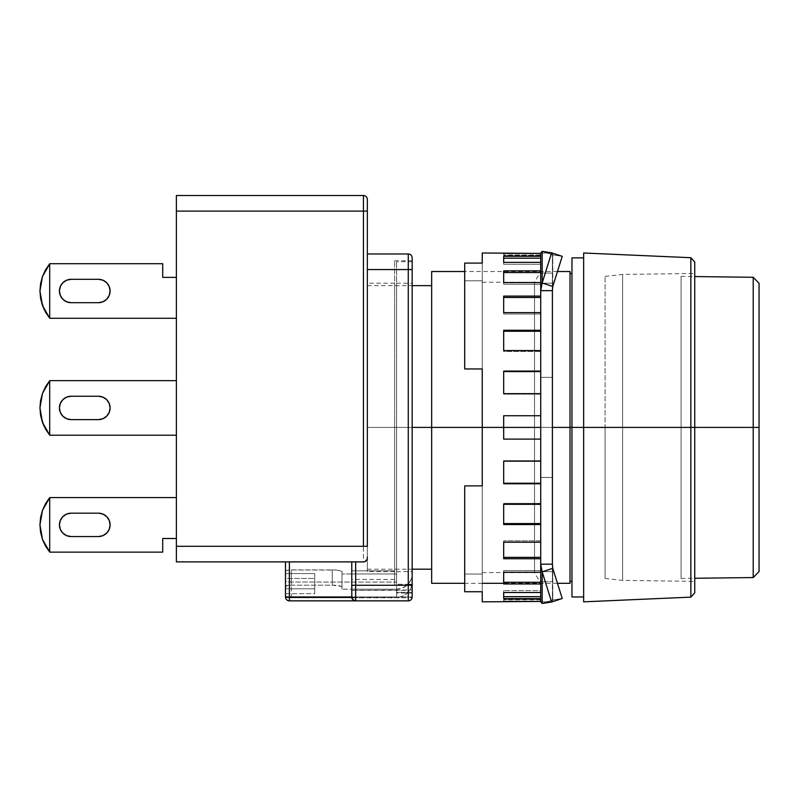 <?xml version="1.0" encoding="UTF-8"?>
<svg xmlns="http://www.w3.org/2000/svg" width="799" height="799" viewBox="0 0 799 799"><rect width="100%" height="100%" fill="white"/><g stroke="black" fill="none" stroke-linecap="round" stroke-linejoin="round"><path stroke-width="0.6" stroke-dasharray="4 3" d="M571.964 427.415L571.964 581.372L571.964 427.415L583.66 427.415L583.66 596.963L583.66 427.415L690.845 427.415L690.845 597.133L690.845 427.415L694.74 427.415L694.74 592.878L694.74 427.415L622.631 427.415L622.631 274.437L622.631 427.415L694.74 427.415L694.74 273.468L694.74 427.415L605.093 427.415L605.093 276.384L605.093 427.415L622.631 427.415L622.631 274.437L622.631 427.415L605.093 427.415L605.093 276.384L605.093 578.446L605.093 427.415L622.631 427.415L622.631 580.394L622.631 427.415L694.74 427.415L694.74 581.372L694.74 261.952L694.74 581.372L694.74 427.415L690.845 427.415L690.845 257.707L690.845 427.415L583.66 427.415L583.66 253.003L583.66 596.963L583.66 257.877L583.66 427.415L571.964 427.415L571.964 257.877L571.964 596.963L571.964 273.468L571.964 427.415L571.964 273.468L571.964 427.415L570.017 427.415L571.964 427.415M570.017 427.415L570.017 583.32L570.017 427.415L431.66 427.415L570.017 427.415L570.017 271.52L570.017 427.415M552.399 427.415L482.246 427.415L552.399 427.415M431.66 583.32L431.66 427.415L431.66 569.188L431.66 427.415L367.34 427.415L431.66 427.415L431.66 285.642L431.66 583.32M367.34 557.163L367.34 546.296L363.445 546.296L363.445 211.106L367.34 211.106L363.445 211.106L363.445 195.515A3.895 3.895 0 0 1 367.34 199.41L367.34 557.982A3.895 3.895 0 0 1 363.445 561.887L354.157 561.887L355.655 561.887L355.655 585.268L351.76 585.268L351.76 596.963L408.269 596.963L408.269 590.401L412.164 589.992L412.164 583.919L411.036 584.848L412.164 583.919L411.036 584.848L408.269 585.228L408.269 596.963L412.164 596.963L412.164 589.992L351.76 590.401L351.76 561.887L289.398 561.887L289.398 596.963L351.76 596.963L351.84 597.772L289.398 597.772L289.398 561.887L289.398 600.858L355.655 600.858L289.398 600.858C287.041 600.608 285.742 599.31 285.493 596.963L289.398 597.772L408.269 597.772L408.269 585.228L411.036 584.848L394.626 585.228L394.626 570.826L351.76 570.826L351.76 561.887L351.76 596.963L351.76 561.887L351.76 596.963L352.898 599.719L355.655 600.858L408.269 600.858L289.398 600.858L289.398 597.772L408.269 597.772L408.269 600.858A3.895 3.895 0 0 0 412.164 596.963A3.895 3.895 0 0 1 408.269 600.858L408.269 596.963L351.76 596.963L351.76 585.268L355.655 585.268L355.655 600.858A3.895 3.895 0 0 1 351.76 596.963A3.895 3.895 0 0 0 355.655 600.858L352.898 599.719L351.76 596.963L352.898 599.719L355.655 600.858L352.898 599.719L352.049 598.451L352.898 599.719L355.655 600.858L355.655 585.268L408.269 585.268L408.269 253.972A3.895 3.895 0 0 1 412.164 257.877L412.164 269.563L367.34 269.563L367.34 253.972L367.34 557.982A3.895 3.895 0 0 1 363.445 561.887L355.655 561.887L355.655 585.268L408.269 585.268L408.269 600.858L408.269 596.963L412.164 596.963L412.164 596.144L412.164 596.963C411.914 599.31 410.616 600.608 408.269 600.858L289.398 600.858L289.398 596.963L351.76 596.963L352.049 598.451L351.76 561.887L289.398 561.887L363.445 561.887L285.493 561.887L289.398 561.887L289.398 597.772A3.895 0.809 0 0 1 285.493 596.963L285.493 561.887L289.398 561.887L289.398 596.963L285.493 596.963A3.895 3.895 0 0 0 289.398 600.858A3.895 3.895 -0 0 1 285.493 596.963C285.742 599.31 287.041 600.608 289.398 600.858L289.398 597.772L285.493 596.963C285.742 599.31 287.041 600.608 289.398 600.858L289.398 596.963L285.493 596.963A3.895 3.895 180 0 0 289.398 600.858L408.269 600.858A3.895 3.895 180 0 0 412.164 596.963A3.895 0.809 0 0 1 408.269 597.772L408.269 585.228L394.626 585.228L394.626 427.415L367.34 427.415L367.34 569.188L367.34 285.642L367.34 569.188L367.34 285.642L367.34 427.415L412.164 427.415L367.34 427.415L394.626 427.415L394.626 283.206L394.626 427.415L367.34 427.415L367.34 283.206L367.34 571.625L367.34 283.206L367.34 427.415L394.626 427.415L394.626 260.794L394.626 427.415L412.164 427.415L396.574 427.415L396.574 283.206L396.574 427.415L412.164 427.415L412.164 283.206L412.164 584.269L396.574 584.269L396.574 427.415L412.164 427.415L412.164 261.772L412.164 427.415L394.626 427.415L394.626 585.228L409.767 585.128L412.164 583.919L412.164 260.794L412.164 427.415L394.626 427.415L412.164 427.415L412.164 260.794L412.164 596.963A3.895 3.895 0 0 1 408.269 600.858A3.895 3.895 180 0 0 412.164 596.963A3.895 0.809 0 0 1 408.269 597.772L408.269 269.563L367.34 269.563L367.34 253.972L408.269 253.972L408.269 269.563L412.164 269.563L412.164 585.268L408.269 585.268L412.164 585.268L412.164 596.963L412.164 587.395M583.66 601.837L583.66 427.415L583.66 601.837M605.093 427.415L605.093 578.446L605.093 427.415M622.631 427.415L622.631 580.394L622.631 427.415M431.66 271.52L431.66 569.188L431.66 271.52M753.207 427.415L759.05 427.415L759.05 571.555L759.05 283.285L759.05 427.415L753.207 427.415L753.207 577.547L753.207 427.415L681.098 427.415L753.207 427.415L753.207 277.293L753.207 427.415M681.098 427.415L681.098 578.446L681.098 276.384L681.098 578.446L681.098 276.384L681.098 427.415L694.74 427.415L681.098 427.415M396.574 427.415L396.574 593.068L396.574 582.062L291.345 582.062L291.345 597.312L399.78 596.983L402.846 596.024L408.059 592.369L396.574 592.369L412.164 592.369L412.164 582.062L411.105 587.595L408.059 592.369L412.164 592.369L412.164 593.068L412.164 427.415L396.574 427.415L396.574 261.772L396.574 584.269L408.059 584.269A15.59 15.251 -0 0 1 407.081 585.228L408.269 585.228L408.269 590.401L351.76 590.401L351.76 596.963L351.76 589.203L396.574 589.203L402.207 588.174L407.081 585.228L394.626 585.228L394.626 260.794L394.626 585.228L394.626 570.826L394.626 585.228L394.626 573.952L351.76 573.952L351.76 589.203L342.012 589.203L342.012 587.175A9.748 2.027 -0 0 0 332.264 585.158L332.264 569.907L291.345 569.907L291.345 585.158A5.843 1.218 0 0 0 285.493 586.366L285.493 573.552L314.726 573.552L314.726 593.667L314.726 578.416L285.493 578.416L285.493 593.667L314.726 593.667L314.726 573.552L314.726 588.803L285.493 588.803L285.493 571.115A5.843 1.218 180 0 1 291.345 569.907L291.345 585.158L332.264 585.158L332.264 569.907A9.748 2.027 180 0 1 342.012 571.934L342.012 589.203L342.012 573.952L351.76 573.952L351.76 570.826L351.76 579.425L351.76 570.826L394.626 570.826L394.626 579.425L394.626 570.826L394.626 579.425L394.626 570.826L351.76 570.826L351.76 579.425L351.76 570.826L394.626 570.826L394.626 573.952L396.574 573.952L396.574 584.269L396.574 573.952L396.574 582.062L291.345 582.062A5.843 1.218 180 0 1 285.493 580.843L285.493 596.094A5.843 1.218 0 0 0 291.345 597.312L291.345 582.062L285.942 581.312L285.493 578.416L285.493 596.094L285.493 578.416L314.726 578.416L314.726 573.552L285.493 573.552L285.942 570.656L289.108 569.997L335.999 570.057L341.273 571.155L342.012 571.934L342.012 573.952L396.574 573.952L396.574 592.369L396.574 283.206L396.574 571.625L396.574 427.415L412.164 427.415L412.164 261.772L412.164 584.269L408.059 584.269L411.105 579.485L412.164 573.952L412.164 582.062A15.59 15.251 -0 0 1 396.574 597.312L396.574 589.203L342.012 589.203L342.012 587.175L341.273 586.406L332.264 585.158L291.345 585.158L285.493 586.366L285.493 588.803L314.726 588.803L314.726 593.667L285.493 593.667L285.942 596.563L291.345 597.312L396.574 597.312L396.574 589.203A15.59 15.251 180 0 0 412.164 573.952L412.164 283.206L412.164 571.625L412.164 427.415L396.574 427.415L396.574 571.625L396.574 427.415M66.657 301.802L62.861 299.275L66.657 301.802L62.861 299.275L66.657 301.802L62.861 299.275L60.325 295.48L59.436 291.006A11.695 11.695 0 0 0 71.131 302.701A11.695 11.695 0 0 1 59.436 291.006A11.695 11.695 0 0 0 71.131 302.701A11.695 11.695 0 0 1 59.436 291.006A11.695 11.695 0 0 0 71.131 302.701L98.417 302.701A11.695 11.695 0 0 0 110.102 291.006A11.695 11.695 0 0 0 98.417 279.31L71.131 279.31A11.695 11.695 0 0 0 59.436 291.006A11.695 11.695 0 0 1 71.131 279.31L98.417 279.31A11.695 11.695 0 0 1 110.102 291.006A11.695 11.695 0 0 1 98.417 302.701L71.131 302.701L98.417 302.701A11.695 11.695 0 0 0 110.102 291.006A11.695 11.695 0 0 0 98.417 279.31L71.131 279.31A11.695 11.695 0 0 0 59.436 291.006A11.695 11.695 0 0 1 71.131 279.31A11.695 11.695 0 0 0 59.436 291.006L60.325 286.531M66.657 535.66L62.861 533.123L66.657 535.66L62.861 533.123L66.657 535.66L62.861 533.123L60.325 529.328L59.436 524.853A11.695 11.695 0 0 0 71.131 536.548A11.695 11.695 0 0 1 59.436 524.853A11.695 11.695 0 0 0 71.131 536.548A11.695 11.695 0 0 1 59.436 524.853A11.695 11.695 0 0 0 71.131 536.548L98.417 536.548A11.695 11.695 0 0 0 110.102 524.853A11.695 11.695 0 0 0 98.417 513.168L71.131 513.168A11.695 11.695 0 0 0 59.436 524.853A11.695 11.695 0 0 1 71.131 513.168L98.417 513.168A11.695 11.695 0 0 1 110.102 524.853A11.695 11.695 0 0 1 98.417 536.548L71.131 536.548L98.417 536.548A11.695 11.695 0 0 0 110.102 524.853A11.695 11.695 0 0 0 98.417 513.168L71.131 513.168A11.695 11.695 0 0 0 59.436 524.853A11.695 11.695 0 0 1 71.131 513.168A11.695 11.695 0 0 0 59.436 524.853L60.325 520.379L62.861 516.593L66.657 514.057M66.657 418.736L62.861 416.199L66.657 418.736L62.861 416.199L66.657 418.736L62.861 416.199L60.325 412.404L59.436 407.929A11.695 11.695 0 0 0 71.131 419.625A11.695 11.695 0 0 1 59.436 407.929A11.695 11.695 0 0 0 71.131 419.625A11.695 11.695 0 0 1 59.436 407.929A11.695 11.695 0 0 0 71.131 419.625L98.417 419.625A11.695 11.695 0 0 0 110.102 407.929A11.695 11.695 0 0 0 98.417 396.234L71.131 396.234A11.695 11.695 0 0 0 59.436 407.929A11.695 11.695 0 0 1 71.131 396.234L98.417 396.234A11.695 11.695 0 0 1 110.102 407.929A11.695 11.695 0 0 1 98.417 419.625L71.131 419.625L98.417 419.625A11.695 11.695 0 0 0 110.102 407.929A11.695 11.695 0 0 0 98.417 396.234L71.131 396.234A11.695 11.695 0 0 0 59.436 407.929A11.695 11.695 0 0 1 71.131 396.234A11.695 11.695 0 0 0 59.436 407.929L60.325 403.455M42.457 276.554L49.698 263.79L42.457 276.554L40.579 283.665L42.457 276.554L40.579 283.665L42.457 276.554L49.698 263.79L42.457 276.554L40.579 283.665L42.457 276.554L40.579 283.665L42.457 276.554L40.579 283.665L42.457 276.554L49.698 263.79L45.523 269.862L42.457 276.554M40.559 298.207L39.95 291.006L40.579 298.307L42.457 305.458L40.579 298.337L39.95 291.006L40.579 298.307L42.457 305.458L49.698 318.222A42.876 42.876 0 0 0 49.748 318.282A42.876 42.876 0 0 1 49.698 318.222L42.457 305.458L40.579 298.337L39.95 291.006L40.559 283.805M43.865 542.741L49.688 552.059L42.457 539.305L49.698 552.069A42.876 42.876 0 0 0 49.748 552.139L162.726 552.139L49.748 552.139L162.726 552.139L162.726 538.496L162.726 552.139L49.748 552.139L162.726 552.139L162.726 538.496L176.369 538.496L162.726 538.496L162.726 552.139L162.726 538.496L162.726 552.139L49.748 552.139A42.876 42.876 0 0 1 49.698 552.069A42.876 42.876 0 0 0 49.748 552.139L162.726 552.139L162.726 538.496L176.369 538.496L176.369 497.577L49.748 497.577A42.876 42.876 0 0 0 49.698 497.647L42.457 510.401L49.698 497.647L42.457 510.401L40.579 517.522L42.457 510.401L40.579 517.522L42.457 510.401L49.698 497.647L42.457 510.401L40.579 517.522L39.95 524.853L40.559 517.652M42.457 393.478L49.698 380.714L42.457 393.478L40.579 400.599L42.457 393.478L40.579 400.599L42.457 393.478L49.698 380.714L42.457 393.478L40.579 400.599L42.457 393.478L40.579 400.599L42.457 393.478L40.579 400.599L42.457 393.478L49.698 380.714L45.523 386.786L42.457 393.478M40.559 415.13L39.95 407.929L40.579 415.23L39.95 407.929L40.579 415.23L39.95 407.929L40.559 400.728M40.579 517.562L39.95 524.853L40.579 517.562L39.95 524.853L40.559 532.054M49.748 263.72A42.876 42.876 0 0 0 49.698 263.79L45.523 269.862L49.698 263.79L45.523 269.862L49.698 263.79L49.698 318.222L42.457 305.458L49.698 318.222A42.876 42.876 0 0 0 49.748 318.282A42.876 42.876 0 0 1 49.698 318.222L49.698 263.79A42.876 42.876 0 0 1 49.748 263.72L162.726 263.72L162.726 277.363L162.726 263.72L49.748 263.72L162.726 263.72L162.726 277.363L162.726 263.72L49.748 263.72A42.876 42.876 0 0 0 49.698 263.79A42.876 42.876 0 0 1 49.748 263.72L162.726 263.72L162.726 277.363L162.726 263.72L49.748 263.72M49.748 380.644A42.876 42.876 0 0 0 49.698 380.714L45.523 386.786L49.698 380.714L45.523 386.786L49.698 380.714L49.698 435.145L42.457 422.381L40.579 415.26L42.457 422.381L49.698 435.145A42.876 42.876 0 0 0 49.748 435.215A42.876 42.876 0 0 1 49.698 435.145L42.457 422.381L40.579 415.26L42.457 422.381L49.698 435.145L49.698 380.714A42.876 42.876 0 0 1 49.748 380.644L176.369 380.644L49.748 380.644A42.876 42.876 0 0 0 49.698 380.714A42.876 42.876 0 0 1 49.748 380.644L176.369 380.644L49.748 380.644M42.457 539.305L40.579 532.194L42.457 539.305L40.579 532.194L42.457 539.305L49.698 552.069L42.457 539.305L40.579 532.194L42.457 539.305L40.579 532.194L42.457 539.305L40.579 532.194L42.457 539.305L45.523 546.007L42.457 539.305L45.523 546.007L42.457 539.305L45.523 546.007L49.698 552.069A42.876 42.876 0 0 0 49.748 552.139L162.726 552.139L162.726 538.496L176.369 538.496L176.369 497.577L49.748 497.577A42.876 42.876 0 0 0 49.698 497.647L49.698 552.069L49.698 497.647L49.698 552.069L49.698 497.647L49.698 552.069L49.698 497.647L49.698 552.069L49.698 497.647L49.698 552.069L49.698 497.647L45.483 503.779M43.865 425.817L49.698 435.145A42.876 42.876 0 0 0 49.748 435.215L176.369 435.215L49.748 435.215L176.369 435.215L49.748 435.215L176.369 435.215L49.748 435.215L176.369 435.215L176.369 380.644L176.369 435.215L176.369 380.644L176.369 435.215L176.369 380.644L176.369 435.215L176.369 380.644L176.369 435.215L176.369 380.644L176.369 435.215L176.369 380.644L176.369 435.215L49.748 435.215A42.876 42.876 0 0 1 49.698 435.145A42.876 42.876 0 0 0 49.748 435.215M43.865 308.893L49.698 318.222A42.876 42.876 0 0 0 49.748 318.282L176.369 318.282L49.748 318.282L176.369 318.282L49.748 318.282L176.369 318.282L49.748 318.282L176.369 318.282L176.369 277.363L162.726 277.363L176.369 277.363L162.726 277.363L162.726 263.72L162.726 277.363L176.369 277.363L162.726 277.363L162.726 263.72L162.726 277.363L176.369 277.363L162.726 277.363L176.369 277.363L162.726 277.363L176.369 277.363L176.369 318.282L176.369 277.363L176.369 318.282L176.369 277.363L176.369 318.282L176.369 277.363L176.369 318.282L176.369 277.363L176.369 318.282L176.369 277.363L176.369 318.282L49.748 318.282A42.876 42.876 0 0 1 49.698 318.222A42.876 42.876 0 0 0 49.748 318.282A42.876 42.876 0 0 1 49.698 318.222L45.483 312.079M40.579 415.23L42.457 422.381M40.579 532.154L39.95 524.853L40.579 532.154M40.579 298.307L42.457 305.458M412.164 596.144L412.164 257.877A3.895 3.895 0 0 0 408.269 253.972L367.34 253.972L367.34 557.982A3.895 3.895 0 0 1 363.445 561.887L363.445 546.296L367.34 546.296L367.34 199.41A3.895 3.895 0 0 0 363.445 195.515L363.445 211.106L176.369 211.106L176.369 195.515L363.445 195.515L176.369 195.515L176.369 546.296L363.445 546.296L363.445 211.106L176.369 211.106L176.369 546.296L363.445 546.296L363.445 561.887A3.895 3.895 0 0 0 367.34 557.982M45.483 429.003L49.698 435.145M98.417 419.625L71.131 419.625L98.417 419.625A11.695 11.695 0 0 0 110.102 407.929A11.695 11.695 0 0 0 98.417 396.234L71.131 396.234L98.417 396.234A11.695 11.695 0 0 1 110.102 407.929A11.695 11.695 0 0 1 98.417 419.625L71.131 419.625M98.417 536.548L71.131 536.548L98.417 536.548A11.695 11.695 0 0 0 110.102 524.853A11.695 11.695 0 0 0 98.417 513.168L71.131 513.168L98.417 513.168A11.695 11.695 0 0 1 110.102 524.853A11.695 11.695 0 0 1 98.417 536.548L71.131 536.548M98.417 302.701L71.131 302.701L98.417 302.701A11.695 11.695 0 0 0 110.102 291.006A11.695 11.695 0 0 0 98.417 279.31L71.131 279.31L98.417 279.31A11.695 11.695 0 0 1 110.102 291.006A11.695 11.695 0 0 1 98.417 302.701L71.131 302.701M367.051 559.48L364.943 561.587M71.131 396.234L98.417 396.234M102.891 397.123L106.676 399.66L102.891 397.123L106.676 399.66L102.891 397.123L106.676 399.66L109.213 403.455L110.102 407.929L109.213 412.404M62.861 416.199L60.325 412.404L59.436 407.929L60.325 412.404L59.436 407.929L60.325 412.404L62.861 416.199M106.676 399.66L109.213 403.455L110.102 407.929L109.213 403.455L110.102 407.929L109.213 403.455L106.676 399.66M71.131 513.168L98.417 513.168L71.131 513.168L98.417 513.168L71.131 513.168L98.417 513.168L102.891 514.057L106.676 516.593L109.213 520.379L110.102 524.853L109.213 529.328M49.748 497.577L176.369 497.577L49.748 497.577L176.369 497.577L176.369 538.496L176.369 497.577L176.369 538.496L176.369 497.577L176.369 538.496L176.369 497.577L176.369 538.496L176.369 497.577L176.369 538.496L162.726 538.496L176.369 538.496L162.726 538.496L162.726 552.139L49.748 552.139L162.726 552.139L162.726 538.496L176.369 538.496L162.726 538.496L176.369 538.496L176.369 497.577L49.748 497.577A42.876 42.876 0 0 0 49.698 497.647A42.876 42.876 0 0 1 49.748 497.577A42.876 42.876 0 0 0 49.698 497.647M62.861 533.123L60.325 529.328L59.436 524.853L60.325 520.379L62.861 516.593L60.325 520.379L62.861 516.593L60.325 520.379L59.436 524.853L60.325 520.379L59.436 524.853L60.325 529.328L59.436 524.853L60.325 529.328L62.861 533.123M98.417 513.168L102.891 514.057L106.676 516.593L109.213 520.379L110.102 524.853L109.213 520.379L110.102 524.853L109.213 520.379L106.676 516.593L109.213 520.379L106.676 516.593L102.891 514.057L106.676 516.593L102.891 514.057L98.417 513.168M71.131 279.31L98.417 279.31M102.891 280.199L106.676 282.736L102.891 280.199L106.676 282.736L102.891 280.199L106.676 282.736L109.213 286.531L110.102 291.006L109.213 295.48M62.861 299.275L60.325 295.48L59.436 291.006L60.325 295.48L59.436 291.006L60.325 295.48L62.861 299.275M106.676 282.736L109.213 286.531L110.102 291.006L109.213 286.531L110.102 291.006L109.213 286.531L106.676 282.736M285.493 596.963L285.493 561.887L285.493 596.963L285.493 561.887L285.493 596.963L285.493 561.887L351.76 561.887L351.76 596.963L353.198 599.989L355.655 600.858L408.269 600.858L355.655 600.858L352.898 599.719L351.76 596.963L351.76 561.887L289.398 561.887L352.049 561.887L289.398 561.887L289.398 600.858L355.655 600.858L353.198 599.989L351.84 597.772L289.398 597.772A3.895 0.809 0 0 1 285.493 596.963M367.34 427.415L367.34 571.625L367.34 427.415M176.369 561.887L176.369 546.296L176.369 561.887L363.445 561.887L176.369 561.887M394.626 427.415L394.626 571.625L394.626 427.415M354.157 561.887L352.049 561.887L354.157 561.887M412.164 427.415L412.164 571.625L412.164 427.415M503.68 601.437L503.68 599.49L503.68 601.437L503.68 599.49L540.713 599.49L540.713 601.437L540.713 599.49L540.713 601.437L540.713 599.49L503.68 599.49L540.713 599.49L503.68 599.49L503.68 601.437L540.713 601.437L540.713 371.585L503.68 371.585L503.68 394.177L503.68 393.667L503.68 394.177L540.713 394.177L540.713 393.667L503.68 393.667L503.68 371.086L503.68 394.177L540.713 394.177L503.68 394.177L503.68 371.585L540.713 371.585L540.713 415.73L503.68 415.73L503.68 427.415L482.246 427.415L482.246 591.739L482.246 485.882L464.708 485.882L482.246 485.882L464.708 485.882L482.246 485.882L464.708 485.882L464.708 591.739L464.708 574.042L482.246 574.042L464.708 574.042L464.708 485.882L464.708 574.042L482.246 574.042L482.246 485.882L482.246 591.739L464.708 591.739L464.708 485.882L464.708 574.042L482.246 574.042L482.246 601.837L482.246 591.739L464.708 591.739L464.708 485.882L482.246 485.882L482.246 427.415L534.521 427.415L534.521 282.237L534.521 427.415L540.713 427.415L482.246 427.415L482.246 282.237L482.246 427.415L534.521 427.415L534.521 282.237L534.521 427.415L482.246 427.415L503.68 427.415L503.68 439.11L540.713 439.11L540.713 461.163L540.713 439.11L503.68 439.11L503.68 415.73L503.68 439.11L540.713 439.11L540.713 271.52L540.713 427.415L540.713 415.73L503.68 415.73L540.713 415.73L540.713 439.11L503.68 439.11L540.713 439.11L503.68 439.11L503.68 415.73L503.68 439.11L503.68 415.73L540.713 415.73L503.68 415.73L540.713 415.73L540.713 461.163L503.68 461.163L503.68 483.755L540.713 483.755L540.713 504.299L540.713 483.755L503.68 483.755L503.68 460.663L540.713 460.663L540.713 483.245L503.68 483.245L540.713 483.245L540.713 460.663L503.68 460.663L503.68 483.755L503.68 460.663L503.68 483.245L503.68 460.663L540.713 460.663L503.68 460.663L540.713 460.663L540.713 504.299L503.68 504.299L503.68 524.553L540.713 524.553L540.713 542.201L540.713 524.553L503.68 524.553L503.68 503.33L540.713 503.33L540.713 523.575L503.68 523.575L540.713 523.575L540.713 503.33L503.68 503.33L503.68 524.553L503.68 503.33L503.68 523.575L503.68 503.33L503.68 504.299L540.713 504.299L540.713 503.33L503.68 503.33L540.713 503.33L540.713 542.201L503.68 542.201L503.68 558.741L540.713 558.741L540.713 572.284L540.713 558.741L503.68 558.741L503.68 540.823L540.713 540.823L540.713 557.362L503.68 557.362L540.713 557.362L540.713 540.823L503.68 540.823L503.68 558.741L503.68 540.823L503.68 557.362L503.68 540.823L503.68 542.201L540.713 542.201L540.713 540.823L503.68 540.823L540.713 540.823L540.713 572.284L503.68 572.284L503.68 583.969L540.713 583.969L540.713 592.488L540.713 583.969L503.68 583.969L503.68 570.586L540.713 570.586L540.713 582.281L503.68 582.281L540.713 582.281L540.713 570.586L503.68 570.586L503.68 583.969L503.68 570.586L503.68 582.281L503.68 570.586L503.68 572.284L540.713 572.284L540.713 570.586L503.68 570.586L540.713 570.586L540.713 592.488L503.68 592.488L503.68 598.541L540.713 598.541L540.713 601.437L540.713 598.541L503.68 598.541L503.68 590.601L540.713 590.601L540.713 596.653L503.68 596.653L540.713 596.653L540.713 590.601L503.68 590.601L503.68 598.541L503.68 590.601L503.68 596.653L503.68 590.601L503.68 592.488L540.713 592.488L540.713 590.601L503.68 590.601L540.713 590.601L540.713 601.437L503.68 601.837M542.171 571.844L542.171 603.485L551.63 602.007L542.171 571.844L551.63 602.007L562.226 598.511L552.768 599.989L542.171 603.485L552.768 599.989L562.226 598.511L552.768 568.349L542.171 571.844L542.171 603.485L540.713 601.837L540.713 564.184L542.171 571.844L552.768 568.349L552.768 599.989L552.399 564.184L540.713 564.184L542.171 571.844M542.171 251.345L542.171 282.996L551.63 252.834L542.171 251.345L552.768 254.841L562.226 256.329L552.768 254.841L542.171 251.345L551.63 252.834L562.226 256.329L551.63 252.834L542.171 282.996L552.768 286.481L562.226 256.329L552.768 254.841L562.226 256.329L552.768 286.481L552.768 254.841L552.768 286.481L542.171 282.996L540.713 290.656L540.713 253.003L542.171 251.345L542.171 282.996L540.713 290.656L552.399 290.656L552.399 253.003L540.713 253.003L542.171 251.345L552.768 254.841L542.171 251.345M562.226 598.511L551.63 602.007L542.171 603.485L552.768 599.989L552.399 601.837L552.768 599.989L542.171 603.485L540.713 601.837L546.556 601.837L540.713 601.837L540.713 253.003L552.399 253.003L552.768 254.841L552.399 290.656L540.713 290.656L540.713 564.184L552.399 564.184L552.399 601.837L552.768 599.989L562.226 598.511L552.768 599.989L552.768 568.349L552.399 601.837L540.713 601.837L552.399 601.837L552.399 564.184L552.768 568.349L562.226 598.511M540.713 331.255L540.713 351.51L503.68 351.51L503.68 331.255L540.713 331.255L503.68 331.255L503.68 351.51L540.713 351.51L540.713 330.277L540.713 351.51L540.713 350.531L503.68 350.531L503.68 351.51L540.713 351.51L503.68 351.51L503.68 330.277L503.68 351.51L503.68 330.277L540.713 330.277L540.713 312.629L503.68 312.629L503.68 297.478L540.713 297.478L540.713 314.017L503.68 314.017L540.713 314.017L540.713 297.478L503.68 297.478L503.68 314.017L540.713 314.017L540.713 312.629L540.713 314.017L503.68 314.017L503.68 296.099L503.68 314.017L503.68 296.099L540.713 296.099L540.713 330.277L503.68 330.277L503.68 351.51L503.68 350.531L540.713 350.531L540.713 394.177L503.68 394.177L503.68 371.086L540.713 371.086L540.713 331.255M540.713 272.559L540.713 284.244L503.68 284.244L503.68 272.559L540.713 272.559L503.68 272.559L503.68 284.244L540.713 284.244L540.713 270.861L540.713 284.244L540.713 282.556L503.68 282.556L503.68 284.244L540.713 284.244L503.68 284.244L503.68 270.861L503.68 284.244L503.68 270.861L540.713 270.861L540.713 262.352L503.68 262.352L503.68 258.187L540.713 258.187L540.713 264.239L503.68 264.239L540.713 264.239L540.713 258.187L503.68 258.187L503.68 264.239L540.713 264.239L540.713 262.352L540.713 264.239L503.68 264.239L503.68 256.299L503.68 264.239L503.68 256.299L540.713 256.299L540.713 270.861L503.68 270.861L503.68 284.244L503.68 282.556L540.713 282.556L540.713 296.099L540.713 272.559M540.713 255.35L503.68 255.35L540.713 255.35L540.713 253.393L503.68 253.393L503.68 255.35L540.713 255.35L503.68 255.35L503.68 253.393L503.68 255.35L503.68 253.393L540.713 253.393L540.713 255.35M464.708 368.958L464.708 263.091L464.708 368.958L464.708 263.091L482.246 263.091L482.246 280.789L464.708 280.789L464.708 368.958L482.246 368.958L464.708 368.958L464.708 263.091L482.246 263.091L482.246 280.789L464.708 280.789L464.708 263.091L464.708 368.958L482.246 368.958L482.246 280.789L464.708 280.789L482.246 280.789L482.246 368.958L464.708 368.958M503.68 256.299L503.68 264.239L503.68 262.352L540.713 262.352L540.713 264.239L540.713 253.393L540.713 256.299L503.68 256.299M503.68 296.099L503.68 314.017L503.68 312.629L540.713 312.629L540.713 314.017L540.713 296.099L503.68 296.099M503.68 371.086L503.68 394.177L503.68 393.667L540.713 393.667L540.713 394.177L540.713 371.086L503.68 371.086M503.68 483.755L503.68 483.245L503.68 483.755M503.68 504.299L503.68 503.33L503.68 504.299M503.68 524.553L503.68 523.575L503.68 524.553M503.68 542.201L503.68 540.823L503.68 542.201M503.68 558.741L503.68 557.362L503.68 558.741M503.68 572.284L503.68 570.586L503.68 572.284M503.68 583.969L503.68 582.281L503.68 583.969M503.68 592.488L503.68 590.601L503.68 592.488M503.68 598.541L503.68 596.653L503.68 598.541M552.399 564.184L552.399 253.003L552.399 564.184M540.713 393.667L540.713 415.73L540.713 393.667M540.713 350.531L540.713 371.086L540.713 350.531M540.713 312.629L540.713 330.277L540.713 312.629M540.713 282.556L540.713 296.099L540.713 282.556M540.713 262.352L540.713 270.861L540.713 262.352M540.713 253.393L540.713 256.299L540.713 253.393M482.246 263.091L482.246 280.789L482.246 263.091M482.246 427.415L482.246 280.789L482.246 427.415M552.399 581.722L552.399 273.108L552.399 581.722L540.713 581.722L540.713 477.472L552.399 477.472L552.399 377.358L540.713 377.358L540.713 273.108L540.713 283.206L552.399 283.206L540.713 283.206L552.399 283.206L552.399 273.108L540.713 273.108L552.399 273.108L552.399 377.358L540.713 377.358L540.713 477.472L552.399 477.472L552.399 581.722L540.713 581.722L540.713 571.625L552.399 571.625L552.399 581.722L540.713 581.722L540.713 571.625L552.399 571.625L540.713 571.625L552.399 571.625L552.399 581.722L552.399 477.472L540.713 477.472L540.713 581.722L552.399 581.722M552.399 377.358L552.399 477.472L540.713 477.472L540.713 377.358L552.399 377.358L552.399 273.108L540.713 273.108L540.713 377.358L552.399 377.358M552.399 273.108L540.713 273.108L540.713 283.206L552.399 283.206L552.399 273.108M534.521 427.415L534.521 572.603L534.521 427.415L540.713 427.415L540.713 271.52L540.713 583.32L540.713 427.415L534.521 427.415L534.521 572.603L534.521 427.415M540.713 273.108L540.713 581.722L540.713 273.108M540.713 427.415L540.713 583.32L540.713 427.415M557.462 583.32L503.68 583.32M482.246 583.32L464.708 583.32M367.34 569.188L412.164 569.188M605.093 276.384L622.631 274.437L694.74 273.468M605.093 578.446L622.631 580.394L694.74 581.372M367.34 285.642L412.164 285.642M557.462 271.52L464.708 271.52M681.098 578.446L694.74 578.276M681.098 276.384L694.74 276.554M396.574 283.206L412.164 283.206M412.164 261.772L396.574 261.772M394.626 283.206L367.34 283.206M394.626 260.794L412.164 260.794M394.626 571.625L367.34 571.625M394.626 579.425L351.76 579.425M412.164 593.068L396.574 593.068M396.574 571.625L412.164 571.625M482.246 282.237L534.521 282.237L540.713 271.52M540.713 254.951L503.68 254.951M540.713 599.889L503.68 599.889M546.556 601.837L548.294 601.467L546.556 601.837M546.556 253.003L548.294 253.373L546.556 253.003M482.246 572.603L534.521 572.603L540.713 583.32"/><path stroke-width="1.2" d="M571.964 427.415L552.399 427.415L570.017 427.415L570.017 271.52L570.017 583.32L570.017 427.415L571.964 427.415L571.964 596.963L571.964 427.415L583.66 427.415L571.964 427.415L571.964 257.877L571.964 427.415M482.246 427.415L431.66 427.415L431.66 583.32L431.66 427.415L412.164 427.415L431.66 427.415L431.66 271.52L431.66 427.415L482.246 427.415L482.246 485.882L464.708 485.882L464.708 591.739L482.246 591.739L482.246 601.837L482.246 591.739L464.708 591.739L464.708 485.882L482.246 485.882L482.246 427.415L503.68 427.415L482.246 427.415L482.246 368.958L482.246 427.415M583.66 601.837L583.66 253.003L583.66 601.837L690.845 597.133L690.845 427.415L583.66 427.415L690.845 427.415L690.845 597.133L694.74 592.878L694.74 427.415L690.845 427.415L694.74 427.415L694.74 592.878M694.74 261.952L694.74 427.415L694.74 261.952L690.845 257.707L690.845 427.415L690.845 257.707L583.66 253.003M753.207 427.415L753.207 577.547L753.207 427.415L694.74 427.415L753.207 427.415L753.207 277.293L753.207 427.415L759.05 427.415L753.207 427.415M759.05 571.555L759.05 427.415L759.05 571.555L753.207 577.547L694.74 578.276M759.05 283.285L759.05 427.415L759.05 283.285L753.207 277.293L694.74 276.554M71.131 302.701L66.657 301.802L71.131 302.701A11.695 11.695 0 0 1 59.436 291.006A11.695 11.695 0 0 1 71.131 279.31L98.417 279.31A11.695 11.695 0 0 1 110.102 291.006A11.695 11.695 0 0 1 98.417 302.701L71.131 302.701L98.417 302.701L102.891 301.802L98.417 302.701M71.131 536.548L66.657 535.66L71.131 536.548A11.695 11.695 0 0 1 59.436 524.853A11.695 11.695 0 0 1 71.131 513.168L98.417 513.168A11.695 11.695 0 0 1 110.102 524.853A11.695 11.695 0 0 1 98.417 536.548L71.131 536.548L98.417 536.548L102.891 535.66L98.417 536.548M71.131 419.625L66.657 418.736L71.131 419.625A11.695 11.695 0 0 1 59.436 407.929A11.695 11.695 0 0 1 71.131 396.234L98.417 396.234A11.695 11.695 0 0 1 110.102 407.929A11.695 11.695 0 0 1 98.417 419.625L71.131 419.625L98.417 419.625L102.891 418.736L98.417 419.625M40.559 298.207L42.457 305.458L45.523 312.149L49.698 318.222A42.876 42.876 0 0 0 49.748 318.282A42.876 42.876 0 0 1 49.698 318.222L49.698 263.79A42.876 42.876 0 0 1 49.748 263.72A42.876 42.876 0 0 0 49.698 263.79A42.876 42.876 0 0 1 49.748 263.72A42.876 42.876 0 0 0 49.698 263.79A42.876 42.876 0 0 1 49.748 263.72L162.726 263.72L49.748 263.72A42.876 42.876 0 0 0 49.698 263.79A42.876 42.876 0 0 1 49.748 263.72A42.876 42.876 0 0 0 49.698 263.79L45.523 269.862L42.457 276.554L49.698 263.79L49.698 318.222L42.457 305.458L39.95 291.006L42.457 276.554L40.579 283.665L39.95 291.006L40.579 298.337L43.865 308.893M40.559 283.805L39.95 291.006L40.579 298.337L42.457 305.458L45.523 312.149M49.748 497.577A42.876 42.876 0 0 0 49.698 497.647A42.876 42.876 0 0 1 49.748 497.577A42.876 42.876 0 0 0 49.698 497.647A42.876 42.876 0 0 1 49.748 497.577L176.369 497.577L49.748 497.577A42.876 42.876 0 0 0 49.698 497.647A42.876 42.876 0 0 1 49.748 497.577A42.876 42.876 0 0 0 49.698 497.647L49.698 552.069L42.457 539.305L39.95 524.853L42.457 510.401L49.698 497.647L49.698 552.069A42.876 42.876 0 0 0 49.748 552.139A42.876 42.876 0 0 1 49.698 552.069L49.698 552.069A42.876 42.876 0 0 0 49.748 552.139A42.876 42.876 0 0 1 49.698 552.069L45.523 546.007L42.457 539.305L43.865 542.741M40.559 517.652L42.457 510.401L45.523 503.71L49.698 497.647M40.559 415.13L42.457 422.381L45.523 429.073L49.698 435.145A42.876 42.876 0 0 0 49.748 435.215A42.876 42.876 0 0 1 49.698 435.145A42.876 42.876 0 0 0 49.748 435.215A42.876 42.876 0 0 1 49.698 435.145L49.698 380.714A42.876 42.876 0 0 1 49.748 380.644A42.876 42.876 0 0 0 49.698 380.714A42.876 42.876 0 0 1 49.748 380.644A42.876 42.876 0 0 0 49.698 380.714A42.876 42.876 0 0 1 49.748 380.644L176.369 380.644L49.748 380.644A42.876 42.876 0 0 0 49.698 380.714A42.876 42.876 0 0 1 49.748 380.644A42.876 42.876 0 0 0 49.698 380.714L45.523 386.786L42.457 393.478L49.698 380.714L49.698 435.145L42.457 422.381L39.95 407.929L42.457 393.478L40.579 400.599L39.95 407.929L40.579 415.26L43.865 425.817M40.559 400.728L39.95 407.929L40.579 415.26L42.457 422.381L45.523 429.073M40.559 532.054L39.95 524.853L40.579 517.522L42.457 510.401L45.523 503.71M408.269 253.972L367.34 253.972L408.269 253.972A3.895 3.895 0 0 1 412.164 257.877A3.895 3.895 0 0 0 408.269 253.972L408.269 269.563L408.269 253.972M351.76 596.963L289.398 596.963L351.76 596.963L351.76 561.887L351.76 585.268L408.269 585.268L408.269 269.563L367.34 269.563L412.164 269.563L412.164 257.877L412.164 269.563L408.269 269.563L408.269 585.268L355.655 585.268L355.655 600.858L408.269 600.858L408.269 585.268L412.164 585.268L412.164 269.563L412.164 585.268L408.269 585.268L408.269 600.858A3.895 3.895 0 0 0 412.164 596.963L412.164 585.268L412.164 596.963A3.895 3.895 0 0 1 408.269 600.858L289.398 600.858A3.895 3.895 -0 0 1 285.493 596.963L289.398 596.963L289.398 600.858A3.895 3.895 -0 0 1 285.493 596.963L289.398 596.963L289.398 600.858L355.655 600.858L355.655 561.887L355.655 585.268L351.76 585.268L351.76 596.963A3.895 3.895 0 0 0 355.655 600.858A3.895 3.895 0 0 1 351.76 596.963L352.898 599.719L355.655 600.858M42.457 539.305L40.579 532.194L39.95 524.853L40.579 517.522L42.457 510.401L40.579 517.522L42.457 510.401L40.579 517.522L39.95 524.853L40.579 517.522M40.579 415.26L39.95 407.929L40.579 415.26L39.95 407.929L40.579 400.599L39.95 407.929L40.579 400.599L39.95 407.929L40.579 415.26L42.457 422.381M49.748 435.215L176.369 435.215L49.748 435.215A42.876 42.876 0 0 1 49.698 435.145A42.876 42.876 0 0 0 49.748 435.215A42.876 42.876 0 0 1 49.698 435.145M40.579 532.194L39.95 524.853L40.579 532.194M49.748 552.139L162.726 552.139L162.726 538.496L176.369 538.496L162.726 538.496L162.726 552.139L49.748 552.139A42.876 42.876 0 0 1 49.698 552.069A42.876 42.876 0 0 0 49.748 552.139A42.876 42.876 0 0 1 49.698 552.069A42.876 42.876 0 0 0 49.748 552.139M40.579 298.337L39.95 291.006L40.579 298.337L39.95 291.006L40.579 283.665L39.95 291.006L40.579 283.665L39.95 291.006L40.579 298.337L42.457 305.458M162.726 277.363L162.726 263.72L162.726 277.363L176.369 277.363L162.726 277.363M49.748 318.282L176.369 318.282L49.748 318.282A42.876 42.876 0 0 1 49.698 318.222A42.876 42.876 0 0 0 49.748 318.282M367.34 557.982A3.895 3.895 0 0 1 363.445 561.887L176.369 561.887L176.369 546.296L363.445 546.296L363.445 195.515L176.369 195.515L176.369 211.106L363.445 211.106L363.445 195.515L176.369 195.515L176.369 211.106L367.34 211.106L367.34 199.41A3.895 3.895 0 0 0 363.445 195.515A3.895 3.895 0 0 1 367.34 199.41L367.34 211.106L363.445 211.106L363.445 546.296L367.34 546.296L367.34 211.106L367.34 546.296L176.369 546.296L176.369 211.106L176.369 561.887L363.445 561.887A3.895 3.895 0 0 0 367.34 557.982L367.34 557.163M364.943 561.587L367.051 559.48M285.493 561.887L285.493 596.963L285.493 561.887M412.164 587.395L412.164 596.144M66.657 418.736L62.861 416.199L60.325 412.404L59.436 407.929L60.325 403.455L62.861 399.66L66.657 397.123L71.131 396.234L98.417 396.234L102.891 397.123L106.676 399.66L109.213 403.455L110.102 407.929L109.213 412.404L106.676 416.199L102.891 418.736L106.676 416.199L102.891 418.736L106.676 416.199L102.891 418.736L106.676 416.199L109.213 412.404M60.325 403.455L62.861 399.66L60.325 403.455L62.861 399.66L60.325 403.455L62.861 399.66L66.657 397.123L71.131 396.234M98.417 396.234L102.891 397.123M66.657 535.66L62.861 533.123L60.325 529.328L59.436 524.853L60.325 520.379L62.861 516.593L66.657 514.057L71.131 513.168L98.417 513.168L102.891 514.057L106.676 516.593L109.213 520.379L110.102 524.853L109.213 529.328L106.676 533.123L102.891 535.66L106.676 533.123L102.891 535.66L106.676 533.123L102.891 535.66L106.676 533.123L109.213 529.328M66.657 514.057L71.131 513.168M66.657 301.802L62.861 299.275L60.325 295.48L59.436 291.006L60.325 286.531L62.861 282.736L66.657 280.199L71.131 279.31L98.417 279.31L102.891 280.199L106.676 282.736L109.213 286.531L110.102 291.006L109.213 295.48L106.676 299.275L102.891 301.802L106.676 299.275L102.891 301.802L106.676 299.275L102.891 301.802L106.676 299.275L109.213 295.48M60.325 286.531L62.861 282.736L60.325 286.531L62.861 282.736L60.325 286.531L62.861 282.736L66.657 280.199L71.131 279.31M98.417 279.31L102.891 280.199M62.861 399.66L66.657 397.123L62.861 399.66M62.861 282.736L66.657 280.199L62.861 282.736M289.398 596.963L289.398 561.887L289.398 596.963M503.68 439.11L503.68 427.415L540.713 427.415L503.68 427.415L503.68 439.11L540.713 439.11L503.68 439.11M503.68 461.163L540.713 461.163L503.68 461.163L503.68 483.755L503.68 461.163M540.713 483.755L503.68 483.755L540.713 483.755M503.68 504.299L540.713 504.299L503.68 504.299L503.68 524.553L503.68 504.299M540.713 524.553L503.68 524.553L540.713 524.553M503.68 542.201L540.713 542.201L503.68 542.201L503.68 558.741L503.68 542.201M540.713 558.741L503.68 558.741L540.713 558.741M503.68 572.284L540.713 572.284L503.68 572.284L503.68 583.969L503.68 572.284M540.713 583.969L503.68 583.969L540.713 583.969M503.68 592.488L540.713 592.488L503.68 592.488L503.68 598.541L503.68 592.488M540.713 598.541L503.68 598.541L540.713 598.541M503.68 601.437L540.713 601.437L482.246 601.837M542.171 603.485L542.171 571.844L551.63 602.007L542.171 603.485L551.63 602.007L562.226 598.511L551.63 602.007L542.171 571.844L552.768 568.349L562.226 598.511L552.768 568.349L542.171 571.844L540.713 564.184L540.713 601.837L542.171 603.485L542.171 571.844L540.713 564.184L552.399 564.184L552.768 568.349L552.399 564.184L540.713 564.184L540.713 601.837L542.171 603.485M542.171 282.996L542.171 251.345L551.63 252.834L542.171 282.996L551.63 252.834L562.226 256.329L552.768 286.481L542.171 282.996L542.171 251.345L540.713 253.003L540.713 290.656L542.171 282.996L552.768 286.481L552.399 290.656L540.713 290.656L542.171 282.996M562.226 256.329L551.63 252.834L542.171 251.345L540.713 253.003L540.713 564.184L540.713 290.656L552.399 290.656L552.768 286.481L562.226 256.329M540.713 258.187L503.68 258.187L540.713 258.187M540.713 272.559L503.68 272.559L540.713 272.559M540.713 297.478L503.68 297.478L540.713 297.478M540.713 331.255L503.68 331.255L540.713 331.255M540.713 371.585L503.68 371.585L540.713 371.585M503.68 483.245L540.713 483.245L503.68 483.245M503.68 523.575L540.713 523.575L503.68 523.575M503.68 557.362L540.713 557.362L503.68 557.362M503.68 582.281L540.713 582.281L503.68 582.281M503.68 596.653L540.713 596.653L503.68 596.653M464.708 263.091L464.708 368.958L482.246 368.958L464.708 368.958L464.708 263.091L482.246 263.091L464.708 263.091M503.68 253.393L540.713 253.393L482.246 253.003L482.246 263.091L482.246 253.003M540.713 256.299L503.68 256.299L503.68 262.352L540.713 262.352L503.68 262.352L503.68 256.299L540.713 256.299M540.713 270.861L503.68 270.861L503.68 282.556L540.713 282.556L503.68 282.556L503.68 270.861L540.713 270.861M540.713 296.099L503.68 296.099L503.68 312.629L540.713 312.629L503.68 312.629L503.68 296.099L540.713 296.099M540.713 330.277L503.68 330.277L503.68 350.531L540.713 350.531L503.68 350.531L503.68 330.277L540.713 330.277M540.713 371.086L503.68 371.086L503.68 393.667L540.713 393.667L503.68 393.667L503.68 371.086L540.713 371.086M540.713 415.73L503.68 415.73L503.68 427.415L503.68 415.73L540.713 415.73M552.399 290.656L552.399 564.184L552.399 290.656M571.964 581.372L570.017 581.372M570.017 583.32L557.462 583.32M503.68 583.32L482.246 583.32M464.708 583.32L431.66 583.32M583.66 596.963L571.964 596.963M412.164 569.188L431.66 569.188M412.164 285.642L431.66 285.642M583.66 257.877L571.964 257.877M570.017 271.52L557.462 271.52M464.708 271.52L431.66 271.52M571.964 273.468L570.017 273.468"/></g></svg>
